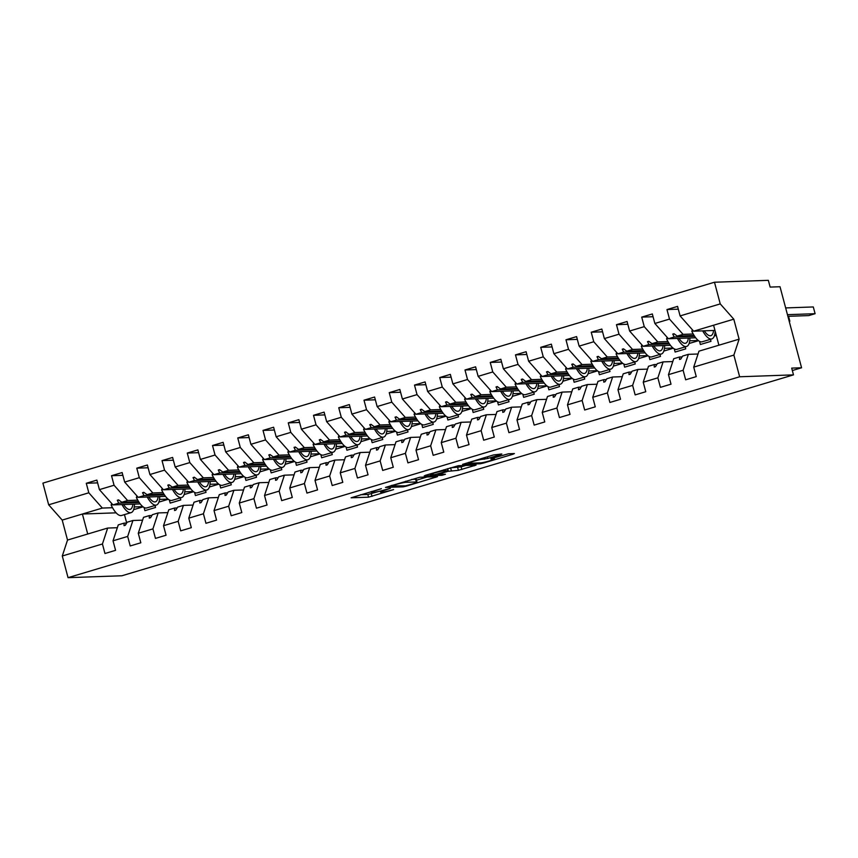 <?xml version="1.0" encoding="UTF-8"?>
<svg xmlns="http://www.w3.org/2000/svg" width="858" height="858" viewBox="0 0 858 858"><rect width="100%" height="100%" fill="white"/><g stroke="black" fill="none" stroke-linecap="round" stroke-linejoin="round"><path stroke-width="1.29" d="M381.36 488.674L351.104 497.801L368.565 497.179L393.575 489.596A8.805 0.74 165.1 0 1 382.55 492.074L381.091 492.127A8.805 0.74 165.1 0 1 380.502 492.02A8.805 0.74 165.1 0 1 385.918 489.864L390.379 488.352L384.556 489.918A8.805 0.74 165.1 0 1 373.52 492.395L372.072 492.449A8.805 0.74 165.1 0 1 371.482 492.342A8.805 0.74 165.1 0 1 376.898 490.186L381.36 488.674M500.343 454.708L501.844 454L493.5 454.944L462.569 464.371L480.212 463.781L483.655 463.009L512.902 454.257L514.403 453.55L508.494 453.764L492.524 458.279L490.84 458.955L493.951 458.891A7.368 0.611 165.1 0 1 494.444 458.976A7.368 0.611 165.1 0 1 488.728 461.121A7.368 0.611 165.1 0 1 480.695 462.848L469.197 463.256A7.368 0.611 165.1 0 1 468.715 463.17A7.368 0.611 165.1 0 1 474.431 461.014A7.368 0.611 165.1 0 1 482.464 459.287L487.827 458.451L500.343 454.708L500.171 454.054M117.342 527.713L107.668 528.056L102.434 543.983L62.291 555.995L68.05 577.67L121.911 575.772L793.489 374.871L791.698 368.114L801.576 367.771L792.342 370.538M68.05 577.67L739.639 376.769L793.489 374.871M419.873 477.23L385.499 487.419L403.131 486.84L406.585 486.068L437.516 476.64L419.873 477.23M425.718 475.225L458.408 465.701L476.051 465.111L458.397 470.313L447.876 471.332L437.88 474.495L445.431 474.26L441.967 475.3L424.217 475.933L425.718 475.225M698.037 354L688.363 354.343L682.593 356.07L680.759 359.105L679.504 359.481L679.493 357.003L673.712 358.73L668.479 374.656L671.01 384.18L660.413 387.344L657.871 377.831L663.116 361.894L657.346 363.62L655.512 366.656L654.257 367.031L654.236 364.553L648.466 366.28L643.232 382.207L645.763 391.731L635.156 394.905L632.625 385.381L637.869 369.455L632.089 371.182L630.265 374.206L629.011 374.592L628.989 372.104L623.219 373.831L617.985 389.757L620.516 399.281L609.909 402.456L607.378 392.932L612.623 377.005L606.842 378.732L605.019 381.767L603.753 382.142L603.742 379.654L597.972 381.381L592.739 397.308L595.27 406.831L584.663 410.006L582.132 400.482L587.365 384.556L581.595 386.282L579.772 389.317L578.506 389.693L578.496 387.205L572.726 388.931L567.492 404.869L570.023 414.382L559.416 417.556L556.885 408.033L562.119 392.106L556.349 393.833L554.525 396.868L553.26 397.243L553.249 394.766L547.479 396.493L542.245 412.419L544.776 421.943L534.169 425.107L531.638 415.594L536.872 399.656L531.102 401.383L529.279 404.418L528.013 404.794L528.002 402.316L522.232 404.043L516.999 419.97L519.53 429.493L508.923 432.668L506.392 423.144L511.625 407.218L505.855 408.944L504.032 411.969L502.767 412.355L502.756 409.867L496.986 411.593L491.752 427.52L494.283 437.044L483.676 440.218L481.145 430.695L486.379 414.768L480.609 416.495L478.785 419.53L477.52 419.905L477.509 417.417L471.739 419.144L466.495 435.07L469.036 444.594L458.429 447.769L455.898 438.245L461.132 422.318L455.362 424.045L453.539 427.08L452.273 427.456L452.263 424.967L446.492 426.694L441.248 442.631L443.79 452.145L433.183 455.319L430.652 445.795L435.885 429.869L430.115 431.595L428.292 434.631L427.027 435.006L427.016 432.529L421.246 434.255L416.001 450.182L418.532 459.706L407.936 462.87L405.405 453.356L410.639 437.419L404.869 439.146L403.046 442.181L401.78 442.556L401.769 440.079L395.999 441.806L390.755 457.732L393.286 467.256L382.689 470.431L380.148 460.907L385.392 444.98L379.622 446.696L377.788 449.731L376.533 450.118L376.523 447.629L370.742 449.356L365.508 465.283L368.039 474.806L357.443 477.981L354.901 468.457L360.146 452.531L354.375 454.257L352.541 457.293L351.287 457.668L351.276 455.18L345.495 456.906L340.261 472.833L342.792 482.357L332.196 485.531L329.654 476.008L334.899 460.081L329.129 461.808L327.295 464.843L326.04 465.218L326.019 462.73L320.249 464.457L315.015 480.394L317.546 489.907L306.939 493.082L304.408 483.558L309.652 467.631L303.871 469.358L302.048 472.393L300.783 472.769L300.772 470.291L295.002 472.018L289.768 487.945L292.299 497.468L281.692 500.632L279.161 491.119L284.406 475.182L278.625 476.909L276.802 479.944L275.536 480.319L275.525 477.842L269.755 479.568L264.521 495.495L267.053 505.019L256.445 508.193L253.914 498.67L259.148 482.732L253.378 484.459L251.555 487.494L250.289 487.87L250.279 485.392L244.509 487.119L239.275 503.045L241.806 512.569L231.199 515.744L228.668 506.22L233.902 490.293L228.131 492.02L226.308 495.045L225.043 495.431L225.032 492.942L219.262 494.669L214.028 510.596L216.559 520.12L205.952 523.294L203.421 513.77L208.655 497.844L202.885 499.571L201.062 502.606L199.796 502.981L199.785 500.493L194.015 502.22L188.781 518.157L191.313 527.67L180.706 530.845L178.174 521.321L183.408 505.394L177.638 507.121L175.815 510.156L174.549 510.531L174.539 508.054L168.769 509.781L163.524 525.707L166.066 535.231L155.459 538.395L152.928 528.882L158.162 512.945L152.392 514.671L150.568 517.706L149.303 518.082L149.292 515.604L143.522 517.331L138.277 533.258L140.819 542.782L130.212 545.956L127.681 536.432L132.915 520.495L127.145 522.222L125.322 525.257L124.056 525.632L124.045 523.155L118.275 524.881L113.031 540.808L115.573 550.332L104.966 553.507L102.434 543.983M739.639 376.769L733.869 355.094L693.725 367.106L696.256 376.619L685.66 379.794L683.118 370.27L688.363 354.343M678.313 309.17L666.966 309.566L669.508 319.09L654.858 323.466L668.403 338.738L695.688 337.773M693.221 333.998L683.043 334.352L669.508 319.09M714.961 333.226L715.711 333.204M672.79 361.561L663.116 361.894M653.067 316.72L641.72 317.117L644.251 326.641L629.611 331.027L643.146 346.289L670.441 345.324M667.974 341.548L657.796 341.913L644.251 326.641M689.714 340.787L698.251 340.487M699.538 341.355L700.375 344.498L710.982 341.323L710.445 339.318M647.543 369.112L637.869 369.455M627.82 324.27L616.473 324.678L619.004 334.191L604.364 338.578L617.899 353.839L645.195 352.885M642.728 349.099L632.55 349.463L619.004 334.191M664.467 348.337L673.004 348.037M674.291 348.906L675.128 352.048L685.735 348.874L685.199 346.868M622.286 376.662L612.623 377.005M602.573 331.821L591.226 332.228L593.757 341.752L579.118 346.128L592.653 361.4L619.948 360.435M617.481 356.66L607.303 357.014L593.757 341.752M639.221 355.888L647.758 355.587M649.045 356.456L649.881 359.599L660.488 356.435L659.952 354.418M597.039 384.212L587.365 384.556M577.327 339.382L565.98 339.779L568.511 349.303L553.871 353.678L567.406 368.951L594.701 367.985M592.235 364.21L582.056 364.564L568.511 349.303M613.974 363.438L622.511 363.138M623.798 364.006L624.635 367.16L635.242 363.985L634.705 361.979M571.793 391.763L562.119 392.106M552.069 346.932L540.733 347.329L543.264 356.853L528.625 361.229L542.159 376.501L569.455 375.536M566.988 371.761L556.799 372.115L543.264 356.853M588.727 370.988L597.265 370.688M598.552 371.557L599.388 374.71L609.995 371.535L609.459 369.53M546.546 399.324L536.872 399.656M526.823 354.483L515.486 354.88L518.018 364.403L503.378 368.79L516.913 384.052L544.208 383.086M541.73 379.311L531.552 379.676L518.018 364.403M563.481 378.55L572.007 378.249M573.305 379.118L574.141 382.26L584.738 379.086L584.212 377.08M521.299 406.874L511.625 407.218M501.576 362.033L490.24 362.441L492.771 371.954L478.131 376.34L491.666 391.602L518.961 390.647M516.484 386.861L506.306 387.226L492.771 371.954M538.234 386.1L546.76 385.8M548.058 386.668L548.895 389.811L559.491 386.636L558.966 384.631M496.053 414.425L486.379 414.768M476.329 369.584L464.993 369.991L467.524 379.504L452.885 383.891L466.42 399.152L493.715 398.198M491.237 394.423L481.059 394.777L467.524 379.504M512.987 393.65L521.514 393.35M522.812 394.219L523.648 397.361L534.244 394.197L533.719 392.181M470.806 421.975L461.132 422.318M451.083 377.145L439.746 377.541L442.278 387.065L427.627 391.441L441.173 406.713L468.457 405.748M465.991 401.973L455.812 402.327L442.278 387.065M487.741 401.201L496.267 400.901M497.554 401.769L498.401 404.922L508.998 401.748L508.462 399.742M445.559 429.526L435.885 429.869M425.836 384.695L414.5 385.092L417.031 394.616L402.381 398.991L415.926 414.264L443.211 413.299M440.744 409.523L430.566 409.877L417.031 394.616M462.483 408.751L471.021 408.451M472.308 409.32L473.144 412.473L483.751 409.298L483.215 407.293M420.313 437.076L410.639 437.419M400.589 392.245L389.242 392.642L391.784 402.166L377.134 406.553L390.68 421.814L417.964 420.849M415.497 417.074L405.319 417.438L391.784 402.166M437.237 416.312L445.774 416.012M447.061 416.881L447.897 420.023L458.504 416.849L457.968 414.843M395.066 444.637L385.392 444.98M375.343 399.796L363.996 400.203L366.538 409.716L351.887 414.103L365.433 429.365L392.717 428.41M390.251 424.624L380.073 424.989L366.538 409.716M411.99 423.863L420.527 423.562M421.814 424.431L422.651 427.574L433.258 424.399L432.722 422.393M369.819 452.187L360.146 452.531M350.096 407.346L338.749 407.754L341.291 417.267L326.641 421.653L340.176 436.915L367.471 435.961M365.004 432.185L354.826 432.539L341.291 417.267M386.744 431.413L395.281 431.113M396.568 431.982L397.404 435.124L408.011 431.96L407.475 429.944M344.573 459.738L334.899 460.081M324.85 414.907L313.502 415.304L316.034 424.828L301.394 429.204L314.929 444.476L342.224 443.511M339.757 439.736L329.579 440.09L316.034 424.828M361.497 438.964L370.034 438.663M371.321 439.532L372.158 442.674L382.765 439.511L382.228 437.505M319.326 467.288L309.652 467.631M299.603 422.458L288.256 422.855L290.787 432.378L276.147 436.754L289.682 452.027L316.977 451.061M314.511 447.286L304.333 447.64L290.787 432.378M336.25 446.514L344.787 446.214M346.074 447.082L346.911 450.236L357.518 447.061L356.982 445.055M294.069 474.839L284.406 475.182M274.356 430.008L263.009 430.405L265.54 439.929L250.901 444.305L264.436 459.577L291.731 458.612M289.264 454.837L279.086 455.201L265.54 439.929M311.004 454.075L319.541 453.775M320.828 454.643L321.664 457.786L332.271 454.611L331.735 452.606M268.822 482.4L259.148 482.732M249.099 437.559L237.763 437.955L240.294 447.479L225.654 451.866L239.189 467.127L266.484 466.162M264.017 462.387L253.839 462.752L240.294 447.479M285.757 461.625L294.294 461.325M295.581 462.194L296.418 465.336L307.025 462.162L306.488 460.156M243.575 489.95L233.902 490.293M223.852 445.109L212.516 445.516L215.047 455.03L200.407 459.416L213.942 474.678L241.237 473.723M238.771 469.948L228.582 470.302L215.047 455.03M260.51 469.176L269.037 468.876M270.334 469.744L271.171 472.887L281.778 469.723L281.242 467.707M218.329 497.501L208.655 497.844M198.606 452.67L187.269 453.067L189.8 462.591L175.161 466.966L188.696 482.239L215.991 481.274M213.513 477.498L203.335 477.852L189.8 462.591M235.264 476.726L243.79 476.426M245.088 477.295L245.924 480.437L256.521 477.273L255.995 475.268M193.082 505.051L183.408 505.394M173.359 460.22L162.023 460.617L164.554 470.141L149.914 474.517L163.449 489.789L190.744 488.824M188.267 485.049L178.089 485.403L164.554 470.141M210.017 484.277L218.543 483.976M219.841 484.845L220.678 487.998L231.274 484.824L230.748 482.818M167.836 512.601L158.162 512.945M148.112 467.771L136.776 468.168L139.307 477.691L124.667 482.067L138.202 497.34L165.487 496.374M163.02 492.599L152.842 492.964L139.307 477.691M184.77 491.838L193.297 491.537M194.594 492.406L195.431 495.549L206.027 492.374L205.502 490.368M142.589 520.163L132.915 520.495M122.866 475.321L111.529 475.718L114.06 485.242L99.41 489.628L96.879 480.105L86.283 483.279L88.814 492.792L48.67 504.804L42.9 483.129L714.478 282.228L768.339 280.33L770.141 287.087L780.019 286.733L801.576 367.771M137.773 500.15L127.595 500.514L114.06 485.242M159.524 499.388L168.05 499.088M169.337 499.957L170.184 503.099L180.781 499.924L180.244 497.919M97.619 482.872L86.283 483.279M112.527 507.711L102.349 508.065L88.814 492.792M134.266 506.939L142.803 506.638M144.09 507.507L144.927 510.649L155.534 507.475L154.998 505.469M733.869 355.094L739.103 339.167L733.794 319.176L693.65 331.188L714.982 330.437M693.65 331.188L680.104 315.916L677.573 306.392L666.966 309.566M693.725 367.106L698.959 351.169L718.907 345.206L713.588 325.214M641.72 317.117L652.327 313.953L654.858 323.466M616.473 324.678L627.08 321.503L629.611 331.027M591.226 332.228L601.833 329.054L604.364 338.578M565.98 339.779L576.587 336.604L579.118 346.128M540.733 347.329L551.34 344.155L553.871 353.678M515.486 354.88L526.093 351.716L528.625 361.229M490.24 362.441L500.847 359.266L503.378 368.79M464.993 369.991L475.589 366.816L478.131 376.34M439.746 377.541L450.343 374.367L452.885 383.891M414.5 385.092L425.096 381.917L427.627 391.441M389.242 392.642L399.849 389.478L402.381 398.991M363.996 400.203L374.603 397.029L377.134 406.553M338.749 407.754L349.356 404.579L351.887 414.103M313.502 415.304L324.109 412.13L326.641 421.653M288.256 422.855L298.863 419.68L301.394 429.204M263.009 430.405L273.616 427.241L276.147 436.754M237.763 437.955L248.37 434.791L250.901 444.305M212.516 445.516L223.123 442.342L225.654 451.866M187.269 453.067L197.876 449.892L200.407 459.416M162.023 460.617L172.619 457.443L175.161 466.966M136.776 468.168L147.372 465.004L149.914 474.517M111.529 475.718L122.126 472.554L124.667 482.067M683.118 370.27L668.479 374.656M657.871 377.831L643.232 382.207M632.625 385.381L617.985 389.757M607.378 392.932L592.739 397.308M582.132 400.482L567.492 404.869M556.885 408.033L542.245 412.419M531.638 415.594L516.999 419.97M506.392 423.144L491.752 427.52M481.145 430.695L466.495 435.07M455.898 438.245L441.248 442.631M430.652 445.795L416.001 450.182M405.405 453.356L390.755 457.732M380.148 460.907L365.508 465.283M354.901 468.457L340.261 472.833M329.654 476.008L315.015 480.394M304.408 483.558L289.768 487.945M279.161 491.119L264.521 495.495M253.914 498.67L239.275 503.045M228.668 506.22L214.028 510.596M203.421 513.77L188.781 518.157M178.174 521.321L163.524 525.707M152.928 528.882L138.277 533.258M127.681 536.432L113.031 540.808M733.794 319.176L720.248 303.904L680.104 315.916M720.248 303.904L714.478 282.228M683.043 334.352L677.273 336.079L674.002 333.719L672.747 334.094L674.173 337.012L668.403 338.738M694.626 336.293L674.173 337.012M716.291 335.36L714.339 335.95M694.111 335.489L677.273 336.079M682.089 356.907L679.493 357.003M657.796 341.913L652.026 343.64L648.755 341.269L647.5 341.645L648.927 344.562L643.146 346.289M669.379 343.844L648.927 344.562M698.509 340.68L689.092 343.5M668.865 343.039L652.026 343.64M656.842 364.457L654.236 364.553M632.55 349.463L626.78 351.19L623.509 348.82L622.254 349.195L623.68 352.112L617.899 353.839M644.133 351.394L623.68 352.112M673.262 348.241L663.845 351.051M643.618 350.59L626.78 351.19M631.595 372.007L628.989 372.104M607.303 357.014L601.522 358.741L598.262 356.37L597.007 356.746L598.423 359.674L592.653 361.4M618.886 358.944L598.423 359.674M648.005 355.791L638.599 358.601M618.361 358.151L601.522 358.741M606.338 379.568L603.742 379.654M582.056 364.564L576.276 366.291L573.015 363.921L571.75 364.307L573.176 367.224L567.406 368.951M593.639 366.495L573.176 367.224M622.758 363.342L613.352 366.151M593.114 365.701L576.276 366.291M581.091 387.119L578.496 387.205M556.799 372.115L551.029 373.841L547.769 371.482L546.503 371.857L547.93 374.774L542.159 376.501M568.393 374.056L547.93 374.774M597.511 370.892L588.105 373.713M567.867 373.251L551.029 373.841M555.845 394.669L553.249 394.766M531.552 379.676L525.782 381.402L522.522 379.032L521.256 379.408L522.683 382.325L516.913 384.052M543.135 381.606L522.683 382.325M572.265 378.442L562.859 381.263M542.621 380.802L525.782 381.402M530.598 402.22L528.002 402.316M506.306 387.226L500.536 388.953L497.275 386.583L496.01 386.958L497.436 389.875L491.666 391.602M517.889 389.157L497.436 389.875M547.018 385.993L537.612 388.813M517.374 388.352L500.536 388.953M505.351 409.77L502.756 409.867M481.059 394.777L475.289 396.503L472.029 394.133L470.763 394.508L472.19 397.426L466.42 399.152M492.642 396.707L472.19 397.426M521.771 393.554L512.355 396.364M492.127 395.913L475.289 396.503M480.105 417.331L477.509 417.417M455.812 402.327L450.042 404.054L446.782 401.683L445.516 402.07L446.943 404.987L441.173 406.713M467.396 404.257L446.943 404.987M496.525 401.104L487.108 403.914M466.881 403.464L450.042 404.054M454.858 424.882L452.263 424.967M430.566 409.877L424.796 411.604L421.535 409.245L420.27 409.62L421.696 412.537L415.926 414.264M442.149 411.819L421.696 412.537M471.278 408.655L461.861 411.475M441.634 411.014L424.796 411.604M429.611 432.432L427.016 432.529M405.319 417.438L399.549 419.165L396.289 416.795L395.023 417.17L396.45 420.088L390.68 421.814M416.902 419.369L396.45 420.088M446.031 416.205L436.615 419.026M416.387 418.565L399.549 419.165M404.365 439.982L401.769 440.079M380.073 424.989L374.303 426.716L371.042 424.345L369.777 424.721L371.203 427.638L365.433 429.365M391.656 426.919L371.203 427.638M420.785 423.755L411.368 426.576M391.141 426.115L374.303 426.716M379.118 447.533L376.523 447.629M354.826 432.539L349.056 434.266L345.785 431.896L344.53 432.271L345.956 435.188L340.176 436.915M366.409 434.47L345.956 435.188M395.538 431.317L386.121 434.127M365.894 433.676L349.056 434.266M353.871 455.094L351.276 455.18M329.579 440.09L323.809 441.816L320.538 439.446L319.283 439.832L320.71 442.749L314.929 444.476M341.162 442.02L320.71 442.749M370.291 438.867L360.875 441.677M340.647 441.226L323.809 441.816M328.625 462.644L326.019 462.73M304.333 447.64L298.563 449.367L295.291 447.007L294.037 447.383L295.452 450.3L289.682 452.027M315.916 449.581L295.452 450.3M345.045 446.417L335.628 449.238M315.39 448.777L298.563 449.367M303.378 470.195L300.772 470.291M279.086 455.201L273.305 456.928L270.045 454.558L268.79 454.933L270.206 457.85L264.436 459.577M290.669 457.132L270.206 457.85M319.787 453.968L310.381 456.788M290.143 456.327L273.305 456.928M278.121 477.745L275.525 477.842M253.839 462.752L248.059 464.478L244.798 462.108L243.533 462.483L244.959 465.401L239.189 467.127M265.422 464.682L244.959 465.401M294.541 461.518L285.135 464.339M264.897 463.878L248.059 464.478M252.874 485.296L250.279 485.392M228.582 470.302L222.812 472.029L219.551 469.658L218.286 470.034L219.712 472.951L213.942 474.678M240.176 472.232L219.712 472.951M269.294 469.079L259.888 471.889M239.65 471.439L222.812 472.029M227.627 492.857L225.032 492.942M203.335 477.852L197.565 479.579L194.305 477.209L193.039 477.595L194.466 480.512L188.696 482.239M214.918 479.783L194.466 480.512M244.047 476.63L234.642 479.44M214.403 478.989L197.565 479.579M202.381 500.407L199.785 500.493M178.089 485.403L172.319 487.13L169.058 484.77L167.793 485.145L169.219 488.063L163.449 489.789M189.672 487.344L169.219 488.063M218.801 484.18L209.384 487.001M189.157 486.54L172.319 487.13M177.134 507.957L174.539 508.054M152.842 492.964L147.072 494.691L143.812 492.32L142.546 492.696L143.972 495.613L138.202 497.34M164.425 494.894L143.972 495.613M193.554 491.731L184.138 494.551M163.91 494.09L147.072 494.691M151.887 515.508L149.292 515.604M127.595 500.514L121.825 502.241L118.565 499.871L117.299 500.246L118.726 503.163L112.956 504.89L99.41 489.628M139.178 502.445L118.726 503.163M112.956 504.89L140.24 503.925M168.307 499.281L158.891 502.102M138.664 501.64L121.825 502.241M126.641 523.058L124.045 523.155M107.668 528.056L67.525 540.057L62.205 520.077L48.67 504.804M62.291 555.995L67.525 540.057M102.349 508.065L62.205 520.077M116.141 512.837L82.4 514.028L87.72 534.019M143.061 506.842L133.644 509.652M739.103 339.167L718.907 345.206M124.453 514.607L126.684 522.994M119.005 500.193L117.299 500.246M144.251 492.631L142.546 492.696M169.498 485.081L167.793 485.145M194.745 477.531L193.039 477.595M219.991 469.98L218.286 470.034M245.238 462.43L243.533 462.483M270.484 454.869L268.79 454.933M295.731 447.318L294.037 447.383M320.978 439.768L319.283 439.832M346.224 432.218L344.53 432.271M371.471 424.667L369.777 424.721M396.718 417.106L395.023 417.17M421.964 409.556L420.27 409.62M447.222 402.005L445.516 402.07M472.468 394.455L470.763 394.508M497.715 386.904L496.01 386.958M522.962 379.343L521.256 379.408M548.208 371.793L546.503 371.857M573.455 364.242L571.75 364.307M598.702 356.692L597.007 356.746M623.948 349.142L622.254 349.195M649.195 341.581L647.5 341.645M674.442 334.03L672.747 334.094M360.467 494.744L367.846 494.476L378.957 491.409M416.462 480.19L427.252 476.962M391.269 485.885L405.534 485.843L411.55 484.223A8.805 0.74 165.1 0 0 416.956 482.067A8.805 0.74 165.1 0 0 416.377 481.96L405.898 482.325A8.805 0.74 165.1 0 0 394.862 484.813L391.184 485.553M416.956 482.067L416.237 479.365A8.805 0.74 165.1 0 0 415.658 479.257L416.377 481.96M411.765 479.397L415.658 479.257M465.787 465.433L461.132 466.827L461.851 469.53M450.182 467.9L461.132 466.827M443.972 470.817A7.368 0.611 165.1 0 0 435.95 472.544A7.368 0.611 165.1 0 0 430.223 474.699A7.368 0.611 165.1 0 0 430.716 474.785L434.759 474.646L446.514 471.385L448.208 470.71L443.972 470.817L443.715 469.841M134.47 504.129A22.437 7.679 -106.7 0 1 131.135 512.612A22.437 7.679 -106.7 0 1 121.975 504.579M131.135 512.612L121.536 515.486A22.437 7.679 -106.7 0 1 111.132 505.03L112.666 504.568M111.132 505.03L111.701 503.474M132.883 504.193A19.069 6.532 -106.7 0 1 130.169 509.384A19.069 6.532 -106.7 0 1 123.563 504.515M159.717 496.578A22.437 7.679 -106.7 0 1 156.381 505.062A22.437 7.679 -106.7 0 1 147.222 497.018M156.381 505.062L146.782 507.936A22.437 7.679 -106.7 0 1 136.379 497.479L137.913 497.018M136.379 497.479L136.948 495.924M158.129 496.632A19.069 6.532 -106.7 0 1 155.416 501.833A19.069 6.532 -106.7 0 1 148.809 496.964M184.963 489.028A22.437 7.679 -106.7 0 1 181.628 497.511A22.437 7.679 -106.7 0 1 172.469 489.468M181.628 497.511L172.029 500.375A22.437 7.679 -106.7 0 1 161.636 489.929L163.159 489.468M161.636 489.929L162.194 488.374M183.376 489.081A19.069 6.532 -106.7 0 1 180.663 494.283A19.069 6.532 -106.7 0 1 174.056 489.414M210.21 481.477A22.437 7.679 -106.7 0 1 206.875 489.961A22.437 7.679 -106.7 0 1 197.715 481.917M206.875 489.961L197.286 492.824A22.437 7.679 -106.7 0 1 186.883 482.378L188.417 481.917M186.883 482.378L187.441 480.812M208.623 481.531A19.069 6.532 -106.7 0 1 205.909 486.733A19.069 6.532 -106.7 0 1 199.313 481.864M235.467 473.927A22.437 7.679 -106.7 0 1 232.121 482.4A22.437 7.679 -106.7 0 1 222.962 474.367M232.121 482.4L222.533 485.274A22.437 7.679 -106.7 0 1 212.13 474.817L213.663 474.367M212.13 474.817L212.687 473.262M233.869 473.981A19.069 6.532 -106.7 0 1 231.156 479.182A19.069 6.532 -106.7 0 1 224.56 474.313M260.714 466.366A22.437 7.679 -106.7 0 1 257.368 474.849A22.437 7.679 -106.7 0 1 248.209 466.816M257.368 474.849L247.78 477.724A22.437 7.679 -106.7 0 1 237.376 467.267L238.91 466.806M237.376 467.267L237.934 465.712M259.116 466.43A19.069 6.532 -106.7 0 1 256.403 471.621A19.069 6.532 -106.7 0 1 249.807 466.752M285.961 458.816A22.437 7.679 -106.7 0 1 282.614 467.299A22.437 7.679 -106.7 0 1 273.466 459.255M282.614 467.299L273.026 470.173A22.437 7.679 -106.7 0 1 262.623 459.716L264.157 459.255M262.623 459.716L263.181 458.161M284.363 458.88A19.069 6.532 -106.7 0 1 281.649 464.071A19.069 6.532 -106.7 0 1 275.053 459.202M311.207 451.265A22.437 7.679 -106.7 0 1 307.861 459.749A22.437 7.679 -106.7 0 1 298.713 451.705M307.861 459.749L298.273 462.612A22.437 7.679 -106.7 0 1 287.87 452.166L289.403 451.705M287.87 452.166L288.427 450.611M309.62 451.319A19.069 6.532 -106.7 0 1 306.896 456.52A19.069 6.532 -106.7 0 1 300.3 451.651M336.454 443.715A22.437 7.679 -106.7 0 1 333.108 452.198A22.437 7.679 -106.7 0 1 323.959 444.154M333.108 452.198L323.52 455.062A22.437 7.679 -106.7 0 1 313.116 444.616L314.65 444.154M313.116 444.616L313.674 443.05M334.867 443.768A19.069 6.532 -106.7 0 1 332.153 448.97A19.069 6.532 -106.7 0 1 325.547 444.101M361.701 436.164A22.437 7.679 -106.7 0 1 358.365 444.637A22.437 7.679 -106.7 0 1 349.206 436.604M358.365 444.637L348.766 447.511A22.437 7.679 -106.7 0 1 338.363 437.054L339.897 436.604M338.363 437.054L338.921 435.499M360.113 436.218A19.069 6.532 -106.7 0 1 357.4 441.42A19.069 6.532 -106.7 0 1 350.793 436.55M386.947 428.603A22.437 7.679 -106.7 0 1 383.612 437.087A22.437 7.679 -106.7 0 1 374.453 429.054M383.612 437.087L374.013 439.961A22.437 7.679 -106.7 0 1 363.61 429.504L365.143 429.043M363.61 429.504L364.167 427.949M385.36 428.668A19.069 6.532 -106.7 0 1 382.647 433.858A19.069 6.532 -106.7 0 1 376.04 428.989M412.194 421.053A22.437 7.679 -106.7 0 1 408.858 429.536A22.437 7.679 -106.7 0 1 399.699 421.493M408.858 429.536L399.26 432.411A22.437 7.679 -106.7 0 1 388.856 421.954L390.39 421.493M388.856 421.954L389.414 420.399M410.607 421.117A19.069 6.532 -106.7 0 1 407.893 426.308A19.069 6.532 -106.7 0 1 401.287 421.439M437.441 413.502A22.437 7.679 -106.7 0 1 434.105 421.986A22.437 7.679 -106.7 0 1 424.946 413.942M434.105 421.986L424.506 424.849A22.437 7.679 -106.7 0 1 414.103 414.403L415.637 413.942M414.103 414.403L414.661 412.848M435.853 413.556A19.069 6.532 -106.7 0 1 433.14 418.758A19.069 6.532 -106.7 0 1 426.533 413.888M462.687 405.952A22.437 7.679 -106.7 0 1 459.352 414.435A22.437 7.679 -106.7 0 1 450.193 406.392M459.352 414.435L449.753 417.299A22.437 7.679 -106.7 0 1 439.35 406.853L440.883 406.392M439.35 406.853L439.918 405.287M461.1 406.006A19.069 6.532 -106.7 0 1 458.386 411.207A19.069 6.532 -106.7 0 1 451.78 406.338M487.934 398.402A22.437 7.679 -106.7 0 1 484.598 406.874A22.437 7.679 -106.7 0 1 475.439 398.841M484.598 406.874L475 409.749A22.437 7.679 -106.7 0 1 464.596 399.292L466.13 398.841M464.596 399.292L465.165 397.737M486.347 398.455A19.069 6.532 -106.7 0 1 483.633 403.657A19.069 6.532 -106.7 0 1 477.027 398.788M513.181 390.851A22.437 7.679 -106.7 0 1 509.845 399.324A22.437 7.679 -106.7 0 1 500.686 391.291M509.845 399.324L500.246 402.198A22.437 7.679 -106.7 0 1 489.854 391.741L491.387 391.28M489.854 391.741L490.411 390.186M511.593 390.905A19.069 6.532 -106.7 0 1 508.88 396.106A19.069 6.532 -106.7 0 1 502.284 391.227M538.427 383.29A22.437 7.679 -106.7 0 1 535.092 391.774A22.437 7.679 -106.7 0 1 525.933 383.73M535.092 391.774L525.504 394.648A22.437 7.679 -106.7 0 1 515.1 384.191L516.634 383.73M515.1 384.191L515.658 382.636M536.84 383.354A19.069 6.532 -106.7 0 1 534.126 388.545A19.069 6.532 -106.7 0 1 527.531 383.676M563.685 375.74A22.437 7.679 -106.7 0 1 560.338 384.223A22.437 7.679 -106.7 0 1 551.179 376.179M560.338 384.223L550.75 387.087A22.437 7.679 -106.7 0 1 540.347 376.641L541.881 376.179M540.347 376.641L540.905 375.085M562.087 375.793A19.069 6.532 -106.7 0 1 559.373 380.995A19.069 6.532 -106.7 0 1 552.777 376.126M588.931 368.189A22.437 7.679 -106.7 0 1 585.585 376.673A22.437 7.679 -106.7 0 1 576.426 368.629M585.585 376.673L575.997 379.536A22.437 7.679 -106.7 0 1 565.594 369.09L567.127 368.629M565.594 369.09L566.151 367.524M587.333 368.243A19.069 6.532 -106.7 0 1 584.62 373.445A19.069 6.532 -106.7 0 1 578.024 368.575M614.178 360.639A22.437 7.679 -106.7 0 1 610.832 369.112A22.437 7.679 -106.7 0 1 601.683 361.079M610.832 369.112L601.244 371.986A22.437 7.679 -106.7 0 1 590.84 361.529L592.374 361.079M590.84 361.529L591.398 359.974M612.58 360.692A19.069 6.532 -106.7 0 1 609.866 365.894A19.069 6.532 -106.7 0 1 603.271 361.025M639.425 353.088A22.437 7.679 -106.7 0 1 636.078 361.561A22.437 7.679 -106.7 0 1 626.93 353.528M636.078 361.561L626.49 364.435A22.437 7.679 -106.7 0 1 616.087 353.979L617.621 353.517M616.087 353.979L616.645 352.424M637.837 353.142A19.069 6.532 -106.7 0 1 635.113 358.344A19.069 6.532 -106.7 0 1 628.517 353.464M664.671 345.527A22.437 7.679 -106.7 0 1 661.325 354.011A22.437 7.679 -106.7 0 1 652.177 345.967M661.325 354.011L651.737 356.885A22.437 7.679 -106.7 0 1 641.334 346.428L642.867 345.967M641.334 346.428L641.891 344.873M663.084 345.592A19.069 6.532 -106.7 0 1 660.37 350.783A19.069 6.532 -106.7 0 1 653.764 345.913M789.253 321.428L789.853 321.246L789.21 321.278M789.853 321.246L788.534 316.302M689.918 337.977A22.437 7.679 -106.7 0 1 686.582 346.46A22.437 7.679 -106.7 0 1 677.423 338.417M686.582 346.46L676.983 349.324A22.437 7.679 -106.7 0 1 666.58 338.878L668.114 338.417M666.58 338.878L667.138 337.323M688.33 338.031A19.069 6.532 -106.7 0 1 685.617 343.232A19.069 6.532 -106.7 0 1 679.01 338.363M787.891 316.323L808.783 315.583L815.1 313.696L787.451 314.671M815.1 313.696L813.298 306.95L785.66 307.925M715.143 331.07A22.437 7.679 -106.7 0 1 711.829 338.91A22.437 7.679 -106.7 0 1 702.67 330.866M711.829 338.91L702.23 341.774A22.437 7.679 -106.7 0 1 691.827 331.327L693.361 330.866M691.827 331.327L692.385 329.772M713.577 330.48A19.069 6.532 -106.7 0 1 710.864 335.682A19.069 6.532 -106.7 0 1 704.257 330.813M371.299 493.704L372.018 496.407M367.846 494.476L368.565 497.179M435.66 476.673L435.832 477.316M402.895 485.928L403.131 486.84M405.609 481.241L405.898 482.325M474.195 465.143L474.367 465.787M457.679 467.61L458.397 470.313M450.6 467.857L451.319 470.559M441.72 474.399L441.967 475.3M447.501 468.704L448.026 470.677M487.376 456.778L487.827 458.451M483.998 457.786L484.373 459.223M482.207 458.322L482.464 459.287M493.704 457.936L493.951 458.891M512.73 453.614L512.902 454.257M483.504 462.419L483.655 463.009M479.965 462.88L480.212 463.781M371.267 491.516L371.482 492.342M380.255 491.098L380.502 492.02M430.019 473.938L430.223 474.699M447.661 468.661L448.208 470.71M468.511 462.419L468.715 463.17M494.133 457.807L494.444 458.976"/></g></svg>
